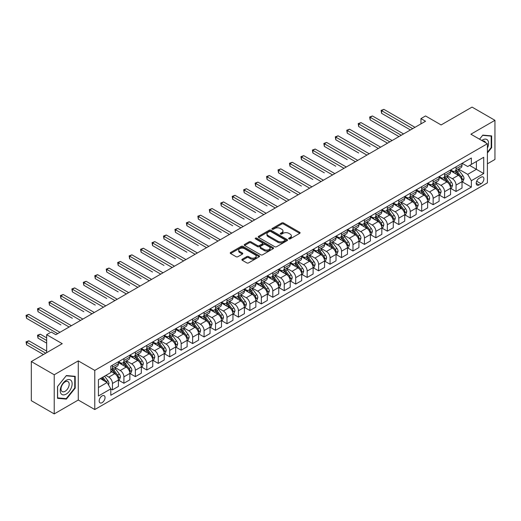 <?xml version="1.0" encoding="UTF-8"?>
<svg xmlns="http://www.w3.org/2000/svg" width="521" height="521" viewBox="0 0 521 521"><rect width="100%" height="100%" fill="white"/><g stroke="black" fill="none" stroke-linecap="round" stroke-linejoin="round"><path stroke-width="0.78" d="M288.908 238.879A0.892 0.514 0 0 0 290.164 238.879L299.725 233.362A1.27 0.736 0 0 0 300.096 232.841A1.27 0.736 0 0 0 299.725 232.32L283.535 222.975A1.27 0.736 0 0 0 281.737 222.975L272.177 228.491A0.892 0.514 0 0 0 271.916 228.856A0.892 0.514 0 0 0 272.177 229.22A0.892 0.514 0 0 0 273.44 229.22L274.678 228.504A4.07 2.351 0 0 1 280.428 228.504L281.776 229.286A4.07 2.351 0 0 1 282.975 230.946A4.07 2.351 0 0 1 281.776 232.607L280.545 233.323A0.892 0.514 0 0 0 280.285 233.688A0.892 0.514 0 0 0 280.545 234.053A0.892 0.514 0 0 0 281.802 234.053L283.04 233.336A4.07 2.351 0 0 1 288.797 233.336L290.145 234.118A4.07 2.351 0 0 1 291.337 235.779A4.07 2.351 0 0 1 290.145 237.439L288.908 238.149A0.892 0.514 0 0 0 288.647 238.514A0.892 0.514 0 0 0 288.908 238.879L288.908 238.149M102.103 402.668A4.148 2.397 120 0 0 104.812 399.014A4.148 2.397 120 0 0 104.174 395.693A4.148 2.397 120 0 0 102.103 395.901A4.148 2.397 120 0 0 99.394 399.555A4.148 2.397 120 0 0 100.025 402.876A4.148 2.397 120 0 0 102.103 402.668M242.252 259.224A1.27 0.736 0 0 0 241.881 259.738A1.27 0.736 0 0 0 242.252 260.259L246.791 262.884A1.27 0.736 0 0 0 248.595 262.884L259.204 256.755A1.27 0.736 0 0 0 259.575 256.234A1.27 0.736 0 0 0 259.204 255.713L243.014 246.368A1.27 0.736 0 0 0 241.216 246.368L230.608 252.496A1.27 0.736 0 0 0 230.23 253.017A1.27 0.736 0 0 0 230.608 253.532L236.091 256.703A1.27 0.736 0 0 0 237.889 256.703L242.434 254.079A1.27 0.736 0 0 0 242.806 253.558A1.27 0.736 0 0 0 242.434 253.043L239.712 251.474A3.4 1.967 0 0 1 238.716 250.08A3.4 1.967 0 0 1 240.813 248.27A3.4 1.967 0 0 1 244.525 248.693L255.179 254.847A3.4 1.967 0 0 1 256.176 256.234A3.4 1.967 0 0 1 254.079 258.051A3.4 1.967 0 0 1 250.367 257.621L248.595 256.599A1.27 0.736 0 0 0 246.791 256.599L242.252 259.224L242.252 260.259L246.791 257.654L246.791 256.599M487.389 163.822L494.95 159.459L494.95 120.312L472.046 107.092L441.118 124.942L425.54 115.949L420.961 118.593L425.54 121.237L55.832 334.69L51.247 332.046L46.669 334.69L46.669 352.678M54.223 374.762L54.223 413.908L78.28 400.024L78.28 360.877L54.223 374.762L31.319 361.541L62.24 343.684L46.669 334.69M78.28 360.877L94.77 370.398L487.389 143.724L487.389 182.871L94.77 409.545L94.77 370.398M494.95 120.312L470.899 134.203L487.389 143.724M274.762 246.733A1.27 0.736 0 0 0 276.566 246.733L287.175 240.604A1.27 0.736 0 0 0 287.546 240.083A1.27 0.736 0 0 0 287.175 239.569L270.985 230.223A1.27 0.736 0 0 0 269.188 230.223L258.579 236.345A1.27 0.736 0 0 0 258.201 236.866A1.27 0.736 0 0 0 258.579 237.387L274.762 246.733M255.831 239.074A0.892 0.514 0 0 1 256.729 239.198L256.729 238.136L273.193 247.644A1.27 0.736 0 0 1 273.564 248.159A1.27 0.736 0 0 1 273.193 248.68L262.577 254.808A1.27 0.736 0 0 1 260.78 254.808L244.59 245.463L244.59 244.421A1.27 0.736 0 0 0 244.219 244.942A1.27 0.736 0 0 0 244.59 245.463M244.59 244.421L249.129 241.803A1.27 0.736 0 0 1 250.933 241.803L257.498 245.593A1.27 0.736 0 0 0 259.295 245.593L262.31 243.848A1.27 0.736 0 0 0 262.682 243.333A1.27 0.736 0 0 0 262.31 242.812L255.472 238.865A0.892 0.514 0 0 1 255.212 238.501A0.892 0.514 0 0 1 255.759 238.025A0.892 0.514 0 0 1 256.729 238.136M54.223 413.908L31.319 400.688L31.319 361.541M481.065 177.212L479.053 178.371A4.018 2.318 120 0 0 476.428 181.914A4.018 2.318 120 0 0 477.047 185.131A4.018 2.318 120 0 0 479.053 184.935L481.065 183.77A4.018 2.318 120 0 0 483.69 180.227A4.018 2.318 120 0 0 483.078 177.01A4.018 2.318 120 0 0 481.065 177.212M462.147 163.32L467.689 166.525L471.355 164.408L471.355 158.006L110.804 366.165L110.804 372.567L98.436 379.711L98.436 396.006L110.804 388.861L110.804 395.263L471.355 187.104L471.355 180.702L467.689 174.353L458.578 169.091M471.355 164.408L483.729 157.264L483.729 173.558L471.355 180.702M78.28 400.024L94.77 409.545M420.961 118.593L420.961 123.887M469.616 165.411L476.396 169.325L476.396 161.497L483.729 157.264M467.689 174.353L476.396 169.325L483.729 173.558M98.436 387.539L107.137 382.512L100.358 378.598M110.804 388.913L112.451 389.871L112.451 383.469A5.184 2.996 -120 0 0 108.791 377.119L105.854 375.426M112.451 389.871L118.41 386.432L118.41 380.03A5.184 2.996 -120 0 0 114.744 373.681L110.804 371.408M118.547 380.161L123.907 383.254L123.907 376.852A5.184 2.996 -120 0 0 120.24 370.509L114.978 367.468M123.907 383.254L129.866 379.816L129.866 373.414A5.184 2.996 -120 0 0 126.199 367.071L118.41 362.57M130.003 373.55L135.362 376.644L135.362 370.242A5.184 2.996 -120 0 0 131.696 363.892L126.434 360.858M135.362 376.644L141.315 373.205L141.315 366.804A5.184 2.996 -120 0 0 137.648 360.454L129.866 355.96M141.451 366.934L146.811 370.027L146.811 363.632A5.184 2.996 -120 0 0 143.151 357.282L137.889 354.241M146.811 370.027L152.77 366.589L152.77 360.193A5.184 2.996 -120 0 0 149.104 353.844L141.315 349.344M152.907 360.324L158.267 363.417L158.267 357.015A5.184 2.996 -120 0 0 154.6 350.666L149.338 347.631M158.267 363.417L164.226 359.978L164.226 353.577A5.184 2.996 -120 0 0 160.559 347.227L152.77 342.733M164.362 353.713L169.722 356.807L169.722 350.405A5.184 2.996 -120 0 0 166.056 344.055L160.794 341.021M169.722 356.807L175.675 353.368L175.675 346.966A5.184 2.996 -120 0 0 172.015 340.617L164.226 336.123M175.811 347.097L181.171 350.19L181.171 343.788A5.184 2.996 -120 0 0 177.511 337.445L172.249 334.404M181.171 350.19L187.13 346.752L187.13 340.35A5.184 2.996 -120 0 0 183.464 334.007L175.675 329.506M187.267 340.487L192.627 343.58L192.627 337.178A5.184 2.996 -120 0 0 188.96 330.828L183.698 327.794M192.627 343.58L198.586 340.141L198.586 333.74A5.184 2.996 -120 0 0 194.919 327.39L187.13 322.896M198.722 333.87L204.082 336.97L204.082 330.568A5.184 2.996 -120 0 0 200.416 324.218L195.154 321.177M204.082 336.97L210.035 333.531L210.035 327.129A5.184 2.996 -120 0 0 206.375 320.78L198.586 316.286M210.171 327.26L215.531 330.353L215.531 323.951A5.184 2.996 -120 0 0 211.871 317.608L206.609 314.567M215.531 330.353L221.49 326.914L221.49 320.513A5.184 2.996 -120 0 0 217.824 314.17L210.035 309.669M221.627 320.649L226.987 323.743L226.987 317.341A5.184 2.996 -120 0 0 223.32 310.991L218.058 307.957M226.987 323.743L232.946 320.304L232.946 313.902A5.184 2.996 -120 0 0 229.279 307.553L221.49 303.059M233.082 314.033L238.442 317.133L238.442 310.731A5.184 2.996 -120 0 0 234.776 304.381L229.514 301.34M238.442 317.133L244.395 313.694L244.395 307.292A5.184 2.996 -120 0 0 240.735 300.943L232.946 296.449M244.531 307.423L249.891 310.516L249.891 304.114A5.184 2.996 -120 0 0 246.231 297.771L240.969 294.73M249.891 310.516L255.85 307.077L255.85 300.676A5.184 2.996 -120 0 0 252.184 294.332L244.395 289.832M255.987 300.812L261.347 303.906L261.347 297.504A5.184 2.996 -120 0 0 257.68 291.154L252.418 288.12M261.347 303.906L267.306 300.467L267.306 294.065A5.184 2.996 -120 0 0 263.639 287.716L255.85 283.222M267.442 294.196L272.802 297.289L272.802 290.894A5.184 2.996 -120 0 0 269.136 284.544L263.873 281.503M272.802 297.289L278.755 293.857L278.755 287.455A5.184 2.996 -120 0 0 275.095 281.106L267.306 276.605M278.891 287.585L284.251 290.679L284.251 284.277A5.184 2.996 -120 0 0 280.591 277.927L275.329 274.893M284.251 290.679L290.21 287.24L290.21 280.839A5.184 2.996 -120 0 0 286.543 274.495L278.755 269.995M290.347 280.975L295.707 284.069L295.707 277.667A5.184 2.996 -120 0 0 292.04 271.317L286.778 268.282M295.707 284.069L301.666 280.63L301.666 274.228A5.184 2.996 -120 0 0 297.999 267.879L290.21 263.385M301.802 274.359L307.162 277.452L307.162 271.057A5.184 2.996 -120 0 0 303.496 264.707L298.233 261.666M307.162 277.452L313.114 274.013L313.114 267.618A5.184 2.996 -120 0 0 309.454 261.268L301.666 256.768M313.251 267.748L318.611 270.842L318.611 264.44A5.184 2.996 -120 0 0 314.951 258.09L309.689 255.056M318.611 270.842L324.57 267.403L324.57 261.001A5.184 2.996 -120 0 0 320.903 254.652L313.114 250.158M324.707 261.138L330.067 264.232L330.067 257.83A5.184 2.996 -120 0 0 326.4 251.48L321.138 248.445M330.067 264.232L336.025 260.793L336.025 254.391A5.184 2.996 -120 0 0 332.359 248.042L324.57 243.548M336.162 254.522L341.522 257.615L341.522 251.213A5.184 2.996 -120 0 0 337.855 244.87L332.593 241.829M341.522 257.615L347.474 254.176L347.474 247.775A5.184 2.996 -120 0 0 343.814 241.431L336.025 236.931M347.611 247.911L352.978 251.005L352.978 244.603A5.184 2.996 -120 0 0 349.311 238.253L344.049 235.218M352.978 251.005L358.93 247.566L358.93 241.164A5.184 2.996 -120 0 0 355.263 234.815L347.474 230.321M359.067 241.295L364.426 244.395L364.426 237.993A5.184 2.996 -120 0 0 360.76 231.643L355.498 228.602M364.426 244.395L370.385 240.956L370.385 234.554A5.184 2.996 -120 0 0 366.719 228.205L358.93 223.711M370.522 234.684L375.882 237.778L375.882 231.376A5.184 2.996 -120 0 0 372.215 225.033L366.953 221.992M375.882 237.778L381.834 234.339L381.834 227.938A5.184 2.996 -120 0 0 378.174 221.594L370.385 217.094M381.971 228.074L387.337 231.168L387.337 224.766A5.184 2.996 -120 0 0 383.671 218.416L378.409 215.381M387.337 231.168L393.29 227.729L393.29 221.327A5.184 2.996 -120 0 0 389.623 214.978L381.834 210.484M393.427 221.458L398.786 224.558L398.786 218.156A5.184 2.996 -120 0 0 395.12 211.806L389.858 208.765M398.786 224.558L404.745 221.119L404.745 214.717A5.184 2.996 -120 0 0 401.079 208.367L393.29 203.867M404.882 214.847L410.242 217.941L410.242 211.539A5.184 2.996 -120 0 0 406.575 205.196L401.313 202.155M410.242 217.941L416.194 214.502L416.194 208.1A5.184 2.996 -120 0 0 412.534 201.757L404.745 197.257M416.331 208.237L421.697 211.331L421.697 204.929A5.184 2.996 -120 0 0 418.031 198.579L412.769 195.544M421.697 211.331L427.65 207.892L427.65 201.49A5.184 2.996 -120 0 0 423.983 195.141L416.194 190.647M427.787 201.62L433.146 204.714L433.146 198.319A5.184 2.996 -120 0 0 429.48 191.969L424.218 188.928M433.146 204.714L439.105 201.275L439.105 194.88A5.184 2.996 -120 0 0 435.439 188.53L427.65 184.03M439.242 195.01L444.602 198.104L444.602 191.702A5.184 2.996 -120 0 0 440.935 185.352L435.673 182.317M444.602 198.104L450.554 194.665L450.554 188.263A5.184 2.996 -120 0 0 446.894 181.914L439.105 177.42M450.691 188.4L456.057 191.494L456.057 185.092A5.184 2.996 -120 0 0 452.391 178.742L447.129 175.707M456.057 191.494L462.01 188.055L462.01 181.653A5.184 2.996 -120 0 0 458.343 175.303L450.554 170.81M450.691 169.937L452.391 170.914A5.184 2.996 -120 0 0 454.983 171.168A5.184 2.996 -120 0 0 456.057 168.797L456.057 166.837M439.242 176.547L440.935 177.524A5.184 2.996 -120 0 0 443.527 177.785A5.184 2.996 -120 0 0 444.602 175.408L444.602 173.454M427.787 183.158L429.48 184.141A5.184 2.996 -120 0 0 432.072 184.395A5.184 2.996 -120 0 0 433.146 182.024L433.146 180.064M416.331 189.774L418.031 190.751A5.184 2.996 -120 0 0 420.623 191.005A5.184 2.996 -120 0 0 421.697 188.635L421.697 186.674M404.882 196.384L406.575 197.361A5.184 2.996 -120 0 0 409.167 197.622A5.184 2.996 -120 0 0 410.242 195.245L410.242 193.291M393.427 202.995L395.12 203.978A5.184 2.996 -120 0 0 397.712 204.232A5.184 2.996 -120 0 0 398.786 201.861L398.786 199.901M381.971 209.611L383.671 210.588A5.184 2.996 -120 0 0 386.263 210.842A5.184 2.996 -120 0 0 387.337 208.472L387.337 206.518M370.522 216.222L372.215 217.198A5.184 2.996 -120 0 0 374.807 217.459A5.184 2.996 -120 0 0 375.882 215.082L375.882 213.128M359.067 222.832L360.76 223.815A5.184 2.996 -120 0 0 363.352 224.069A5.184 2.996 -120 0 0 364.426 221.699L364.426 219.738M347.611 229.448L349.311 230.425A5.184 2.996 -120 0 0 351.903 230.686A5.184 2.996 -120 0 0 352.978 228.309L352.978 226.355M336.162 236.059L337.855 237.035A5.184 2.996 -120 0 0 340.447 237.296A5.184 2.996 -120 0 0 341.522 234.925L341.522 232.965M324.707 242.675L326.4 243.652A5.184 2.996 -120 0 0 328.992 243.906A5.184 2.996 -120 0 0 330.067 241.536L330.067 239.575M313.251 249.285L314.951 250.262A5.184 2.996 -120 0 0 317.543 250.523A5.184 2.996 -120 0 0 318.611 248.146L318.611 246.192M301.802 255.896L303.496 256.879A5.184 2.996 -120 0 0 306.087 257.133A5.184 2.996 -120 0 0 307.162 254.762L307.162 252.802M290.347 262.512L292.04 263.489A5.184 2.996 -120 0 0 294.632 263.743A5.184 2.996 -120 0 0 295.707 261.373L295.707 259.412M278.891 269.123L280.591 270.099A5.184 2.996 -120 0 0 283.183 270.36A5.184 2.996 -120 0 0 284.251 267.983L284.251 266.029M267.442 275.733L269.136 276.716A5.184 2.996 -120 0 0 271.728 276.97A5.184 2.996 -120 0 0 272.802 274.6L272.802 272.639M255.987 282.349L257.68 283.326A5.184 2.996 -120 0 0 260.272 283.58A5.184 2.996 -120 0 0 261.347 281.21L261.347 279.256M244.531 288.96L246.231 289.936A5.184 2.996 -120 0 0 248.823 290.197A5.184 2.996 -120 0 0 249.891 287.82L249.891 285.866M233.082 295.57L234.776 296.553A5.184 2.996 -120 0 0 237.368 296.807A5.184 2.996 -120 0 0 238.442 294.437L238.442 292.476M221.627 302.187L223.32 303.163A5.184 2.996 -120 0 0 225.912 303.424A5.184 2.996 -120 0 0 226.987 301.047L226.987 299.093M210.171 308.797L211.871 309.774A5.184 2.996 -120 0 0 214.463 310.034A5.184 2.996 -120 0 0 215.531 307.664L215.531 305.703M198.722 315.413L200.416 316.39A5.184 2.996 -120 0 0 203.008 316.644A5.184 2.996 -120 0 0 204.082 314.274L204.082 312.313M187.267 322.024L188.96 323A5.184 2.996 -120 0 0 191.552 323.261A5.184 2.996 -120 0 0 192.627 320.884L192.627 318.93M175.811 328.634L177.511 329.617A5.184 2.996 -120 0 0 180.103 329.871A5.184 2.996 -120 0 0 181.171 327.501L181.171 325.54M164.362 335.25L166.056 336.227A5.184 2.996 -120 0 0 168.648 336.481A5.184 2.996 -120 0 0 169.722 334.111L169.722 332.151M152.907 341.861L154.6 342.838A5.184 2.996 -120 0 0 157.192 343.098A5.184 2.996 -120 0 0 158.267 340.721L158.267 338.767M141.451 348.471L143.151 349.454A5.184 2.996 -120 0 0 145.743 349.708A5.184 2.996 -120 0 0 146.811 347.338L146.811 345.377M130.003 355.088L131.696 356.064A5.184 2.996 -120 0 0 134.288 356.318A5.184 2.996 -120 0 0 135.362 353.948L135.362 351.988M118.547 361.698L120.24 362.675A5.184 2.996 -120 0 0 122.832 362.935A5.184 2.996 -120 0 0 123.907 360.558L123.907 358.604M462.147 181.783L471.355 187.104M454.983 171.168L460.935 167.729A5.184 2.996 -120 0 0 462.01 165.359L462.01 163.399M443.527 177.785L449.486 174.346A5.184 2.996 -120 0 0 450.554 171.969L450.554 170.015M432.072 184.395L438.031 180.956A5.184 2.996 -120 0 0 439.105 178.586L439.105 176.626M420.623 191.005L426.575 187.567A5.184 2.996 -120 0 0 427.65 185.196L427.65 183.242M409.167 197.622L415.126 194.183A5.184 2.996 -120 0 0 416.194 191.806L416.194 189.852M397.712 204.232L403.671 200.793A5.184 2.996 -120 0 0 404.745 198.423L404.745 196.463M386.263 210.842L392.215 207.404A5.184 2.996 -120 0 0 393.29 205.033L393.29 203.079M374.807 217.459L380.766 214.02A5.184 2.996 -120 0 0 381.834 211.65L381.834 209.689M363.352 224.069L369.311 220.63A5.184 2.996 -120 0 0 370.385 218.26L370.385 216.3M351.903 230.686L357.855 227.247A5.184 2.996 -120 0 0 358.93 224.87L358.93 222.916M340.447 237.296L346.406 233.857A5.184 2.996 -120 0 0 347.474 231.487L347.474 229.527M328.992 243.906L334.951 240.468A5.184 2.996 -120 0 0 336.025 238.097L336.025 236.137M317.543 250.523L323.495 247.084A5.184 2.996 -120 0 0 324.57 244.707L324.57 242.753M306.087 257.133L312.04 253.694A5.184 2.996 -120 0 0 313.114 251.324L313.114 249.364M294.632 263.743L300.591 260.305A5.184 2.996 -120 0 0 301.666 257.934L301.666 255.974M283.183 270.36L289.135 266.921A5.184 2.996 -120 0 0 290.21 264.544L290.21 262.591M271.728 276.97L277.68 273.532A5.184 2.996 -120 0 0 278.755 271.161L278.755 269.201M260.272 283.58L266.231 280.142A5.184 2.996 -120 0 0 267.306 277.771L267.306 275.817M248.823 290.197L254.776 286.758A5.184 2.996 -120 0 0 255.85 284.381L255.85 282.428M237.368 296.807L243.32 293.369A5.184 2.996 -120 0 0 244.395 290.998L244.395 289.038M225.912 303.424L231.871 299.985A5.184 2.996 -120 0 0 232.946 297.608L232.946 295.654M214.463 310.034L220.416 306.595A5.184 2.996 -120 0 0 221.49 304.225L221.49 302.265M203.008 316.644L208.96 313.206A5.184 2.996 -120 0 0 210.035 310.835L210.035 308.875M191.552 323.261L197.511 319.822A5.184 2.996 -120 0 0 198.586 317.445L198.586 315.492M180.103 329.871L186.056 326.433A5.184 2.996 -120 0 0 187.13 324.062L187.13 322.102M168.648 336.481L174.6 333.043A5.184 2.996 -120 0 0 175.675 330.672L175.675 328.712M157.192 343.098L163.151 339.659A5.184 2.996 -120 0 0 164.226 337.282L164.226 335.329M145.743 349.708L151.696 346.27A5.184 2.996 -120 0 0 152.77 343.899L152.77 341.939M134.288 356.318L140.24 352.88A5.184 2.996 -120 0 0 141.315 350.509L141.315 348.549M122.832 362.935L128.791 359.497A5.184 2.996 -120 0 0 129.866 357.119L129.866 355.166M110.804 369.754A5.184 2.996 -120 0 0 111.383 369.545L117.336 366.107A5.184 2.996 -120 0 0 118.41 363.736L118.41 361.776M111.383 369.545A5.184 2.996 -120 0 0 112.451 367.175L112.451 365.214M107.137 382.512L110.804 388.861M487.389 152.985L491.655 147.684L491.655 135.896L482.811 135.108L479.528 139.185M57.525 398.331L66.369 399.119L75.206 388.119L75.206 376.331L66.369 375.537L57.525 386.536L57.525 398.331M491.192 147.423L491.655 147.684M74.75 387.852L75.206 388.119M65.431 398.578L66.369 399.119M289.266 239.002L290.145 238.494A4.07 2.351 0 0 0 291.337 236.834L291.337 235.779M282.975 230.946L282.975 232.008A4.07 2.351 0 0 1 281.776 233.668L280.897 234.176M299.705 233.369L283.535 224.037A1.27 0.736 0 0 0 281.737 224.037L272.535 229.344M287.175 239.569L287.175 240.604L270.985 231.278A1.27 0.736 0 0 0 269.188 231.278L258.592 237.394L258.579 236.345M284.928 240.448A0.892 0.514 0 0 0 285.189 240.083A0.892 0.514 0 0 0 284.928 239.725L270.718 231.519A0.892 0.514 0 0 0 269.461 231.519L268.152 232.268A4.07 2.351 0 0 0 266.96 233.936A4.07 2.351 0 0 0 268.152 235.596L277.869 241.203A4.07 2.351 0 0 0 283.626 241.203L284.928 240.448L284.928 241.51A0.892 0.514 0 0 0 285.189 241.145L285.189 240.083M266.96 233.936L266.96 234.991A4.07 2.351 0 0 0 268.152 236.651L268.152 235.596M284.928 241.51L283.626 242.258A4.07 2.351 0 0 1 277.869 242.258L268.152 236.651M244.61 245.469L249.129 242.858L249.129 241.803M262.682 243.333L262.682 244.388A1.27 0.736 0 0 1 262.31 244.909L259.295 246.648A1.27 0.736 0 0 1 257.498 246.648L250.933 242.858A1.27 0.736 0 0 0 249.129 242.858M256.729 239.198L273.173 248.686M264.31 249.526A3.4 1.967 0 0 0 268.015 249.95A3.4 1.967 0 0 0 270.119 248.133A3.4 1.967 0 0 0 269.123 246.746L265.365 244.577A1.27 0.736 0 0 0 263.567 244.577L260.552 246.316A1.27 0.736 0 0 0 260.181 246.837A1.27 0.736 0 0 0 260.552 247.358L264.31 249.526L264.31 250.581A3.4 1.967 0 0 0 268.015 251.005A3.4 1.967 0 0 0 270.119 249.194L270.119 248.133M260.181 246.837L260.181 247.892A1.27 0.736 0 0 0 260.552 248.413L260.552 247.358M264.31 250.581L260.552 248.413M256.176 256.234L256.176 257.296A3.4 1.967 0 0 1 254.079 259.106A3.4 1.967 0 0 1 250.367 258.683L248.595 257.654A1.27 0.736 0 0 0 246.791 257.654M238.716 250.08L238.716 251.142A3.4 1.967 0 0 0 239.712 252.529L239.712 251.474M242.434 253.043L242.434 254.079L239.712 252.529M259.204 255.713L259.204 256.755L243.014 247.429A1.27 0.736 0 0 0 241.216 247.429L230.621 253.545L230.608 252.496M462.01 181.862L463.11 181.23L464.029 178.586A3.432 1.98 -120 0 0 462.928 175.662L459.183 170.66A9.912 5.724 -120 0 0 458.102 169.364M454.384 173.018A9.912 5.724 -120 0 0 452.352 170.895M461.697 179.758L462.173 178.729A3.432 1.98 -120 0 0 461.189 176.665L457.445 171.67A9.912 5.724 -120 0 0 456.363 170.374M455.439 170.908A8.225 4.748 60 0 1 456.793 172.438L459.958 176.671M381.606 139.784L387.52 143.197M455.263 171.005A9.912 5.724 60 0 1 456.344 172.301L458.832 175.623M412.717 128.648L381.606 110.686L383.899 109.364L415.003 127.326M410.424 129.97L381.606 113.331L381.606 110.686L381.105 110.393L383.899 109.364M381.606 113.331L381.105 110.393M450.554 188.478L451.655 187.84L452.573 185.196A3.432 1.98 -120 0 0 451.479 182.272L447.734 177.277A9.912 5.724 -120 0 0 446.653 175.981M442.928 179.628A9.912 5.724 -120 0 0 440.896 177.505M450.242 186.375L450.717 185.346A3.432 1.98 -120 0 0 449.734 183.275L445.989 178.28A9.912 5.724 -120 0 0 444.908 176.984M443.99 177.518A8.225 4.748 60 0 1 445.338 179.055L448.509 183.281M370.151 146.394L347.247 133.168L347.247 130.524L349.539 129.201L380.643 147.163M443.807 177.622A9.912 5.724 60 0 1 444.895 178.918L447.383 182.239M439.105 195.088L440.206 194.457L441.118 191.806A3.432 1.98 -120 0 0 440.024 188.882L436.279 183.887A9.912 5.724 -120 0 0 435.198 182.591M431.473 186.238A9.912 5.724 -120 0 0 429.447 184.115M438.793 192.985L439.268 191.956A3.432 1.98 -120 0 0 438.285 189.891L434.54 184.89A9.912 5.724 -120 0 0 433.459 183.594M432.534 184.128A8.225 4.748 60 0 1 433.882 185.665L437.054 189.891M358.702 153.005L335.798 139.784L335.798 137.134L338.083 135.812L369.194 153.773M432.358 184.232A9.912 5.724 60 0 1 433.439 185.528L435.927 188.849M427.65 201.699L428.75 201.067L429.669 198.423A3.432 1.98 -120 0 0 428.568 195.499L424.823 190.497A9.912 5.724 -120 0 0 423.742 189.208M420.024 192.855A9.912 5.724 -120 0 0 417.992 190.732M427.337 199.595L427.813 198.566A3.432 1.98 -120 0 0 426.829 196.502L423.085 191.507A9.912 5.724 -120 0 0 422.003 190.211M421.079 190.745A8.225 4.748 60 0 1 422.433 192.275L425.598 196.508M347.247 159.621L324.342 146.394L324.342 143.75L326.634 142.428L357.738 160.383M420.903 190.842A9.912 5.724 60 0 1 421.984 192.138L424.472 195.46M401.261 135.258L370.157 117.297L372.443 115.975L403.554 133.936M398.969 136.58L370.157 119.941L370.157 117.297L369.649 117.01L372.443 115.975M370.157 119.941L369.649 117.01M389.806 141.868L358.702 123.913L360.994 122.591L392.098 140.546M387.52 143.19L358.702 126.557L358.702 123.913L358.194 123.62L360.994 122.591M358.702 126.557L358.194 123.62M378.357 148.485L346.745 130.23L349.539 129.201M347.247 133.168L346.745 130.23M416.194 208.315L417.295 207.677L418.213 205.033A3.432 1.98 -120 0 0 417.119 202.109L413.374 197.114A9.912 5.724 -120 0 0 412.293 195.818M408.568 199.465A9.912 5.724 -120 0 0 406.536 197.342M415.882 206.212L416.357 205.183A3.432 1.98 -120 0 0 415.374 203.112L411.629 198.117A9.912 5.724 -120 0 0 410.548 196.821M409.63 197.355A8.225 4.748 60 0 1 410.978 198.892L414.149 203.118M335.798 166.232L312.887 153.005L312.887 150.361L315.179 149.039L346.283 167M409.447 197.459A9.912 5.724 60 0 1 410.535 198.755L413.023 202.076M366.901 155.095L335.29 136.847L338.083 135.812M335.798 139.784L335.29 136.847M487.389 148.166A8.421 4.865 120 0 0 487.786 140.377A8.421 4.865 120 0 0 481.769 140.481M485.461 142.611A5.764 3.328 120 0 0 485.071 141.771A5.764 3.328 120 0 0 484.426 141.171A5.764 3.328 120 0 0 482.661 140.989M482.609 135.356L491.192 136.131L491.192 147.554L487.389 152.288M490.626 135.805L491.192 136.131M479.548 139.198L482.628 135.369M66.18 380.343A8.421 4.865 120 0 0 60.228 390.659A8.421 4.865 120 0 0 66.18 394.097A8.421 4.865 120 0 0 72.139 383.782A8.421 4.865 120 0 0 66.18 380.343M65.099 381.886A5.764 3.328 120 0 0 61.328 386.973A5.764 3.328 120 0 0 62.214 391.59A5.764 3.328 120 0 0 65.099 391.304A5.764 3.328 120 0 0 68.863 386.224A5.764 3.328 120 0 0 67.984 381.6A5.764 3.328 120 0 0 65.099 381.886M74.75 387.989L66.18 398.643L57.616 397.881L57.616 386.458L66.18 375.797L74.75 376.566L74.75 387.989M74.184 376.24L74.75 376.566M404.745 214.926L405.846 214.294L406.758 211.65A3.432 1.98 -120 0 0 405.664 208.726L401.919 203.724A9.912 5.724 -120 0 0 400.838 202.428M397.113 206.075A9.912 5.724 -120 0 0 395.087 203.952M404.433 212.822L404.908 211.793A3.432 1.98 -120 0 0 403.925 209.729L400.18 204.727A9.912 5.724 -120 0 0 399.099 203.437M398.174 203.965A8.225 4.748 60 0 1 399.522 205.502L402.694 209.735M324.342 172.842L301.431 159.621L301.431 156.971L303.723 155.649L334.834 173.61M397.998 204.069A9.912 5.724 60 0 1 399.079 205.365L401.567 208.687M355.446 161.705L323.834 143.457L326.634 142.428M324.342 146.394L323.834 143.457M393.29 221.542L394.39 220.904L395.302 218.26A3.432 1.98 -120 0 0 394.208 215.336L390.463 210.334A9.912 5.724 -120 0 0 389.382 209.045M385.664 212.692A9.912 5.724 -120 0 0 383.632 210.569M392.977 219.439L393.453 218.403A3.432 1.98 -120 0 0 392.469 216.339L388.725 211.344A9.912 5.724 -120 0 0 387.644 210.048M386.719 210.582A8.225 4.748 60 0 1 388.073 212.112L391.238 216.345M312.887 179.458L289.982 166.232L289.982 163.587L292.274 162.265L323.378 180.22M386.543 210.679A9.912 5.724 60 0 1 387.624 211.975L390.112 215.297M343.997 168.322L312.385 150.068L315.179 149.039M312.887 153.005L312.385 150.068M381.834 228.152L382.935 227.514L383.853 224.87A3.432 1.98 -120 0 0 382.759 221.946L379.014 216.951A9.912 5.724 -120 0 0 377.933 215.655M374.208 219.302A9.912 5.724 -120 0 0 372.176 217.179M381.522 226.049L381.997 225.02A3.432 1.98 -120 0 0 381.014 222.955L377.269 217.954A9.912 5.724 -120 0 0 376.188 216.658M375.27 217.192A8.225 4.748 60 0 1 376.618 218.729L379.789 222.955M301.431 186.069L278.527 172.842L278.527 170.198L280.819 168.876L311.923 186.837M375.087 217.296A9.912 5.724 60 0 1 376.175 218.592L378.663 221.913M332.541 174.932L300.93 156.684L303.723 155.649M301.431 159.621L300.93 156.684M370.385 234.763L371.486 234.131L372.398 231.487A3.432 1.98 -120 0 0 371.304 228.563L367.559 223.561A9.912 5.724 -120 0 0 366.478 222.265M362.753 225.919A9.912 5.724 -120 0 0 360.727 223.789M370.073 232.659L370.548 231.63A3.432 1.98 -120 0 0 369.565 229.566L365.82 224.571A9.912 5.724 -120 0 0 364.739 223.275M363.814 223.802A8.225 4.748 60 0 1 365.162 225.339L368.334 229.572M289.982 192.685L267.071 179.458L267.071 176.814L269.364 175.492L300.474 193.447M363.638 223.906A9.912 5.724 60 0 1 364.72 225.202L367.207 228.524M321.086 181.549L289.474 163.294L292.274 162.265M289.982 166.232L289.474 163.294M358.93 241.379L360.031 240.741L360.942 238.097A3.432 1.98 -120 0 0 359.848 235.173L356.103 230.178A9.912 5.724 -120 0 0 355.022 228.882M351.304 232.529A9.912 5.724 -120 0 0 349.272 230.406M358.617 239.276L359.093 238.24A3.432 1.98 -120 0 0 358.109 236.176L354.365 231.181A9.912 5.724 -120 0 0 353.284 229.885M352.359 230.419A8.225 4.748 60 0 1 353.713 231.956L356.878 236.182M278.527 199.296L255.622 186.069L255.622 183.425L257.915 182.103L289.018 200.064M352.183 230.516A9.912 5.724 60 0 1 353.264 231.812L355.752 235.14M309.637 188.159L278.025 169.911L280.819 168.876M278.527 172.842L278.025 169.911M347.474 247.989L348.575 247.351L349.493 244.707A3.432 1.98 -120 0 0 348.399 241.783L344.655 236.788A9.912 5.724 -120 0 0 343.573 235.492M339.848 239.139A9.912 5.724 -120 0 0 337.816 237.016M347.162 245.886L347.637 244.857A3.432 1.98 -120 0 0 346.654 242.793L342.909 237.791A9.912 5.724 -120 0 0 341.828 236.495M340.91 237.029A8.225 4.748 60 0 1 342.258 238.566L345.43 242.793M267.071 205.906L244.167 192.679L244.167 190.035L246.459 188.713L277.563 206.674M340.727 237.133A9.912 5.724 60 0 1 341.815 238.429L344.303 241.751M298.181 194.769L266.57 176.521L269.364 175.492M267.071 179.458L266.57 176.521M336.025 254.6L337.126 253.968L338.038 251.324A3.432 1.98 -120 0 0 336.944 248.4L333.199 243.398A9.912 5.724 -120 0 0 332.118 242.102M328.393 245.756A9.912 5.724 -120 0 0 326.367 243.633M335.713 252.496L336.182 251.467A3.432 1.98 -120 0 0 335.205 249.403L331.46 244.408A9.912 5.724 -120 0 0 330.379 243.112M329.454 243.639A8.225 4.748 60 0 1 330.802 245.176L333.974 249.409M255.622 212.522L232.711 199.296L232.711 196.651L235.004 195.329L266.114 213.284M329.279 243.743A9.912 5.724 60 0 1 330.36 245.039L332.847 248.361M286.726 201.386L255.114 183.131L257.915 182.103M255.622 186.069L255.114 183.131M324.57 261.216L325.671 260.578L326.582 257.934A3.432 1.98 -120 0 0 325.488 255.01L321.744 250.015A9.912 5.724 -120 0 0 320.662 248.719M316.944 252.366A9.912 5.724 -120 0 0 314.912 250.243M324.257 259.113L324.733 258.084A3.432 1.98 -120 0 0 323.749 256.013L320.005 251.018A9.912 5.724 -120 0 0 318.924 249.722M317.999 250.256A8.225 4.748 60 0 1 319.353 251.793L322.519 256.019M244.167 219.133L221.262 205.906L221.262 203.262L223.555 201.94L254.658 219.901M317.823 250.36A9.912 5.724 60 0 1 318.904 251.65L321.392 254.977M275.277 207.996L243.665 189.748L246.459 188.713M244.167 192.679L243.665 189.748M313.114 267.827L314.215 267.195L315.133 264.544A3.432 1.98 -120 0 0 314.039 261.62L310.295 256.625A9.912 5.724 -120 0 0 309.214 255.329M305.488 258.976A9.912 5.724 -120 0 0 303.456 256.853M312.802 265.723L313.277 264.694A3.432 1.98 -120 0 0 312.294 262.63L308.549 257.628A9.912 5.724 -120 0 0 307.468 256.332M306.55 256.866A8.225 4.748 60 0 1 307.898 258.403L311.07 262.63M232.711 225.743L209.807 212.522L209.807 209.872L212.099 208.55L243.203 226.511M306.368 256.97A9.912 5.724 60 0 1 307.455 258.266L309.943 261.588M263.821 214.606L232.21 196.358L235.004 195.329M232.711 199.296L232.21 196.358M301.666 274.437L302.76 273.805L303.678 271.161A3.432 1.98 -120 0 0 302.584 268.237L298.839 263.235A9.912 5.724 -120 0 0 297.758 261.939M294.033 265.593A9.912 5.724 -120 0 0 292.007 263.47M301.353 272.333L301.822 271.304A3.432 1.98 -120 0 0 300.845 269.24L297.1 264.245A9.912 5.724 -120 0 0 296.019 262.949M295.094 263.483A8.225 4.748 60 0 1 296.442 265.013L299.614 269.246M221.262 232.359L198.351 219.133L198.351 216.489L200.644 215.166L231.754 233.121M294.919 263.58A9.912 5.724 60 0 1 296 264.876L298.487 268.198M252.366 221.223L220.754 202.969L223.555 201.94M221.262 205.906L220.754 202.969M290.21 281.053L291.311 280.415L292.222 277.771A3.432 1.98 -120 0 0 291.128 274.847L287.384 269.852A9.912 5.724 -120 0 0 286.303 268.556M282.584 272.203A9.912 5.724 -120 0 0 280.552 270.08M289.897 278.95L290.373 277.921A3.432 1.98 -120 0 0 289.389 275.85L285.645 270.855A9.912 5.724 -120 0 0 284.564 269.559M283.639 270.093A8.225 4.748 60 0 1 284.994 271.63L288.159 275.856M209.807 238.97L186.902 225.743L186.902 223.099L189.195 221.777L220.298 239.738M283.463 270.197A9.912 5.724 60 0 1 284.544 271.493L287.032 274.814M240.917 227.833L209.305 209.585L212.099 208.55M209.807 212.522L209.305 209.585M278.755 287.664L279.855 287.032L280.773 284.381A3.432 1.98 -120 0 0 279.679 281.457L275.935 276.462A9.912 5.724 -120 0 0 274.854 275.166M271.128 278.813A9.912 5.724 -120 0 0 269.096 276.69M278.442 285.56L278.917 284.531A3.432 1.98 -120 0 0 277.934 282.467L274.189 277.465A9.912 5.724 -120 0 0 273.108 276.176M272.19 276.703A8.225 4.748 60 0 1 273.538 278.24L276.703 282.467M198.351 245.58L175.447 232.359L175.447 229.709L177.739 228.387L208.843 246.348M272.008 276.807A9.912 5.724 60 0 1 273.095 278.103L275.583 281.425M229.461 234.443L197.85 216.195L200.644 215.166M198.351 219.133L197.85 216.195M267.306 294.274L268.4 293.642L269.318 290.998A3.432 1.98 -120 0 0 268.224 288.074L264.479 283.072A9.912 5.724 -120 0 0 263.398 281.783M259.673 285.43A9.912 5.724 -120 0 0 257.648 283.307M266.993 292.177L267.462 291.141A3.432 1.98 -120 0 0 266.485 289.077L262.74 284.082A9.912 5.724 -120 0 0 261.659 282.786M260.734 283.32A8.225 4.748 60 0 1 262.083 284.85L265.254 289.083M186.902 252.197L163.991 238.97L163.991 236.326L166.284 235.004L197.394 252.959M260.559 283.417A9.912 5.724 60 0 1 261.64 284.713L264.127 288.035M218.006 241.06L186.394 222.806L189.195 221.777M186.902 225.743L186.394 222.806M255.85 300.891L256.951 300.252L257.862 297.608A3.432 1.98 -120 0 0 256.768 294.684L253.024 289.689A9.912 5.724 -120 0 0 251.943 288.393M248.217 292.04A9.912 5.724 -120 0 0 246.192 289.917M255.537 298.787L256.013 297.758A3.432 1.98 -120 0 0 255.03 295.694L251.285 290.692A9.912 5.724 -120 0 0 250.204 289.396M249.279 289.93A8.225 4.748 60 0 1 250.634 291.467L253.799 295.694M175.447 258.807L152.542 245.58L152.542 242.936L154.828 241.614L185.938 259.575M249.103 290.034A9.912 5.724 60 0 1 250.184 291.33L252.672 294.652M206.557 247.67L174.945 229.422L177.739 228.387M175.447 232.359L174.945 229.422M244.395 307.501L245.495 306.869L246.413 304.225A3.432 1.98 -120 0 0 245.319 301.301L241.575 296.299A9.912 5.724 -120 0 0 240.494 295.003M236.768 298.657A9.912 5.724 -120 0 0 234.737 296.527M244.082 305.397L244.557 304.368A3.432 1.98 -120 0 0 243.574 302.304L239.829 297.302A9.912 5.724 -120 0 0 238.748 296.013M237.83 296.54A8.225 4.748 60 0 1 239.178 298.077L242.343 302.31M163.991 265.417L141.087 252.197L141.087 249.552L143.379 248.224L174.483 266.185M237.648 296.644A9.912 5.724 60 0 1 238.729 297.94L241.223 301.262M195.101 254.287L163.49 236.033L166.284 235.004M163.991 238.97L163.49 236.033M232.946 314.117L234.04 313.479L234.958 310.835A3.432 1.98 -120 0 0 233.864 307.911L230.119 302.916A9.912 5.724 -120 0 0 229.038 301.62M225.313 305.267A9.912 5.724 -120 0 0 223.288 303.144M232.633 312.014L233.102 310.978A3.432 1.98 -120 0 0 232.125 308.914L228.38 303.919A9.912 5.724 -120 0 0 227.299 302.623M226.375 303.157A8.225 4.748 60 0 1 227.723 304.694L230.894 308.92M152.542 272.034L129.631 258.807L129.631 256.163L131.924 254.841L163.034 272.802M226.199 303.255A9.912 5.724 60 0 1 227.28 304.551L229.768 307.878M183.646 260.897L152.034 242.643L154.828 241.614M152.542 245.58L152.034 242.643M221.49 320.728L222.591 320.089L223.502 317.445A3.432 1.98 -120 0 0 222.408 314.521L218.664 309.526A9.912 5.724 -120 0 0 217.583 308.23M213.857 311.877A9.912 5.724 -120 0 0 211.832 309.754M221.178 318.624L221.653 317.595A3.432 1.98 -120 0 0 220.67 315.531L216.925 310.529A9.912 5.724 -120 0 0 215.844 309.233M214.919 309.767A8.225 4.748 60 0 1 216.274 311.304L219.439 315.531M141.087 278.644L118.182 265.417L118.182 262.773L120.468 261.451L151.578 279.412M214.743 309.871A9.912 5.724 60 0 1 215.824 311.167L218.312 314.489M172.197 267.507L140.585 249.259L143.379 248.224M141.087 252.197L140.585 249.259M210.035 327.338L211.135 326.706L212.054 324.062A3.432 1.98 -120 0 0 210.953 321.138L207.215 316.136A9.912 5.724 -120 0 0 206.134 314.84M202.409 318.494A9.912 5.724 -120 0 0 200.377 316.364M209.722 325.234L210.197 324.205A3.432 1.98 -120 0 0 209.214 322.141L205.469 317.146A9.912 5.724 -120 0 0 204.388 315.85M203.47 316.377A8.225 4.748 60 0 1 204.818 317.914L207.983 322.147M129.631 285.261L106.727 272.034L106.727 269.39L109.019 268.068L140.123 286.022M203.288 316.481A9.912 5.724 60 0 1 204.369 317.777L206.863 321.099M160.742 274.124L129.13 255.87L131.924 254.841M129.631 258.807L129.13 255.87M198.586 333.954L199.68 333.316L200.598 330.672A3.432 1.98 -120 0 0 199.504 327.748L195.759 322.753A9.912 5.724 -120 0 0 194.678 321.457M190.953 325.104A9.912 5.724 -120 0 0 188.928 322.981M198.273 331.851L198.742 330.815A3.432 1.98 -120 0 0 197.765 328.751L194.02 323.756A9.912 5.724 -120 0 0 192.939 322.46M192.015 322.994A8.225 4.748 60 0 1 193.363 324.531L196.534 328.758M118.182 291.871L95.271 278.644L95.271 276L97.564 274.678L128.674 292.639M191.839 323.098A9.912 5.724 60 0 1 192.92 324.388L195.408 327.716M149.286 280.734L117.674 262.486L120.468 261.451M118.182 265.417L117.674 262.486M187.13 340.565L188.231 339.933L189.143 337.282A3.432 1.98 -120 0 0 188.048 334.358L184.304 329.363A9.912 5.724 -120 0 0 183.223 328.067M179.498 331.714A9.912 5.724 -120 0 0 177.472 329.591M186.818 338.461L187.293 337.432A3.432 1.98 -120 0 0 186.31 335.368L182.565 330.366A9.912 5.724 -120 0 0 181.484 329.07M180.559 329.604A8.225 4.748 60 0 1 181.914 331.141L185.079 335.368M106.727 298.481L83.822 285.254L83.822 282.61L86.108 281.288L117.218 299.249M180.383 329.708A9.912 5.724 60 0 1 181.464 331.004L183.952 334.326M137.837 287.345L106.225 269.096L109.019 268.068M106.727 272.034L106.225 269.096M175.675 347.175L176.775 346.543L177.694 343.899A3.432 1.98 -120 0 0 176.593 340.975L172.855 335.973A9.912 5.724 -120 0 0 171.774 334.677M168.049 338.331A9.912 5.724 -120 0 0 166.017 336.208M175.362 345.071L175.838 344.042A3.432 1.98 -120 0 0 174.854 341.978L171.109 336.983A9.912 5.724 -120 0 0 170.028 335.687M169.11 336.221A8.225 4.748 60 0 1 170.458 337.751L173.623 341.984M95.271 305.098L72.367 291.871L72.367 289.227L74.659 287.905L105.763 305.86M168.928 336.319A9.912 5.724 60 0 1 170.009 337.615L172.503 340.936M126.382 293.961L94.77 275.707L97.564 274.678M95.271 278.644L94.77 275.707M164.226 353.792L165.32 353.153L166.238 350.509A3.432 1.98 -120 0 0 165.144 347.585L161.399 342.59A9.912 5.724 -120 0 0 160.318 341.294M156.593 344.941A9.912 5.724 -120 0 0 154.568 342.818M163.913 351.688L164.382 350.659A3.432 1.98 -120 0 0 163.399 348.588L159.66 343.593A9.912 5.724 -120 0 0 158.579 342.297M157.655 342.831A8.225 4.748 60 0 1 159.003 344.368L162.174 348.595M83.822 311.708L60.911 298.481L60.911 295.837L63.204 294.515L94.314 312.476M157.479 342.935A9.912 5.724 60 0 1 158.56 344.225L161.048 347.553M114.926 300.571L83.314 282.323L86.108 281.288M83.822 285.254L83.314 282.323M152.77 360.402L153.871 359.77L154.783 357.119A3.432 1.98 -120 0 0 153.688 354.195L149.944 349.2A9.912 5.724 -120 0 0 148.863 347.904M145.138 351.551A9.912 5.724 -120 0 0 143.112 349.428M152.458 358.298L152.933 357.269A3.432 1.98 -120 0 0 151.95 355.205L148.205 350.203A9.912 5.724 -120 0 0 147.124 348.907M146.199 349.441A8.225 4.748 60 0 1 147.554 350.978L150.719 355.205M72.367 318.318L49.462 305.098L49.462 302.447L51.748 301.125L82.859 319.086M146.023 349.545A9.912 5.724 60 0 1 147.104 350.841L149.592 354.163M103.477 307.182L71.865 288.934L74.659 287.905M72.367 291.871L71.865 288.934M141.315 367.012L142.415 366.38L143.334 363.736A3.432 1.98 -120 0 0 142.233 360.812L138.495 355.81A9.912 5.724 -120 0 0 137.414 354.514M133.689 358.168A9.912 5.724 -120 0 0 131.657 356.045M141.002 364.908L141.478 363.879A3.432 1.98 -120 0 0 140.494 361.815L136.749 356.82A9.912 5.724 -120 0 0 135.668 355.524M134.75 356.058A8.225 4.748 60 0 1 136.098 357.588L139.263 361.821M60.911 324.935L38.007 311.708L38.007 309.064L40.299 307.742L71.403 325.697M134.568 356.156A9.912 5.724 60 0 1 135.649 357.452L138.143 360.773M92.022 313.798L60.41 295.544L63.204 294.515M60.911 298.481L60.41 295.544M129.866 373.629L130.96 372.99L131.878 370.346A3.432 1.98 -120 0 0 130.784 367.422L127.039 362.427A9.912 5.724 -120 0 0 125.958 361.131M122.233 364.778A9.912 5.724 -120 0 0 120.208 362.655M129.553 371.525L130.022 370.496A3.432 1.98 -120 0 0 129.039 368.425L125.3 363.43A9.912 5.724 -120 0 0 124.219 362.134M123.295 362.668A8.225 4.748 60 0 1 124.643 364.205L127.814 368.432M49.462 331.545L26.551 318.318L26.551 315.674L28.844 314.352L59.954 332.313M123.119 362.772A9.912 5.724 60 0 1 124.2 364.068L126.688 367.39M80.566 320.408L48.954 302.16L51.748 301.125M49.462 305.098L48.954 302.16M118.41 380.239L119.511 379.607L120.423 376.957A3.432 1.98 -120 0 0 119.329 374.039L115.584 369.037A9.912 5.724 -120 0 0 114.503 367.741M118.098 378.135L118.573 377.106A3.432 1.98 -120 0 0 117.59 375.042L113.845 370.04A9.912 5.724 -120 0 0 112.764 368.751M111.839 369.278A8.225 4.748 60 0 1 113.194 370.815L116.359 375.048M46.669 337.868L40.299 334.189L38.007 335.511L38.007 338.155L46.669 343.157M111.663 369.382A9.912 5.724 60 0 1 112.744 370.678L115.232 374M38.007 338.155L37.505 335.224L46.669 340.513M37.505 335.224L40.299 334.189M69.117 327.019L37.505 308.771L40.299 307.742M38.007 311.708L37.505 308.771M108.511 384.895L108.974 383.573A3.432 1.98 -120 0 0 107.873 380.649L104.532 376.188M46.669 351.089L28.844 340.806L26.551 342.128L26.551 344.772L43.458 354.527M106.447 382.114A3.432 1.98 -120 0 0 106.134 381.652L102.793 377.191M101.934 377.692L104.337 380.897M101.693 377.829L103.731 380.545M26.551 344.772L26.05 341.835L45.75 353.205M26.05 341.835L28.844 340.806M57.662 333.635L26.05 315.381L28.844 314.352M26.551 318.318L26.05 315.381M108.791 377.119L114.744 373.681M120.24 370.509L126.199 367.071M131.696 363.892L137.648 360.454M143.151 357.282L149.104 353.844M154.6 350.666L160.559 347.227M166.056 344.055L172.015 340.617M177.511 337.445L183.464 334.007M188.96 330.828L194.919 327.39M200.416 324.218L206.375 320.78M211.871 317.608L217.824 314.17M223.32 310.991L229.279 307.553M234.776 304.381L240.735 300.943M246.231 297.771L252.184 294.332M257.68 291.154L263.639 287.716M269.136 284.544L275.095 281.106M280.591 277.927L286.543 274.495M292.04 271.317L297.999 267.879M303.496 264.707L309.454 261.268M314.951 258.09L320.903 254.652M326.4 251.48L332.359 248.042M337.855 244.87L343.814 241.431M349.311 238.253L355.263 234.815M360.76 231.643L366.719 228.205M372.215 225.033L378.174 221.594M383.671 218.416L389.623 214.978M395.12 211.806L401.079 208.367M406.575 205.196L412.534 201.757M418.031 198.579L423.983 195.141M429.48 191.969L435.439 188.53M440.935 185.352L446.894 181.914M452.391 178.742L458.343 175.303M456.057 168.797L462.01 165.359M456.057 185.092L462.01 181.653M444.602 191.702L450.554 188.263M444.602 175.408L450.554 171.969M433.146 198.319L439.105 194.88M433.146 182.024L439.105 178.586M421.697 204.929L427.65 201.49M421.697 188.635L427.65 185.196M410.242 211.539L416.194 208.1M410.242 195.245L416.194 191.806M398.786 218.156L404.745 214.717M398.786 201.861L404.745 198.423M387.337 224.766L393.29 221.327M387.337 208.472L393.29 205.033M375.882 231.376L381.834 227.938M375.882 215.082L381.834 211.65M364.426 237.993L370.385 234.554M364.426 221.699L370.385 218.26M352.978 244.603L358.93 241.164M352.978 228.309L358.93 224.87M341.522 251.213L347.474 247.775M341.522 234.925L347.474 231.487M330.067 257.83L336.025 254.391M330.067 241.536L336.025 238.097M318.611 264.44L324.57 261.001M318.611 248.146L324.57 244.707M307.162 271.057L313.114 267.618M307.162 254.762L313.114 251.324M295.707 277.667L301.666 274.228M295.707 261.373L301.666 257.934M284.251 284.277L290.21 280.839M284.251 267.983L290.21 264.544M272.802 290.894L278.755 287.455M272.802 274.6L278.755 271.161M261.347 297.504L267.306 294.065M261.347 281.21L267.306 277.771M249.891 304.114L255.85 300.676M249.891 287.82L255.85 284.381M238.442 310.731L244.395 307.292M238.442 294.437L244.395 290.998M226.987 317.341L232.946 313.902M226.987 301.047L232.946 297.608M215.531 323.951L221.49 320.513M215.531 307.664L221.49 304.225M204.082 330.568L210.035 327.129M204.082 314.274L210.035 310.835M192.627 337.178L198.586 333.74M192.627 320.884L198.586 317.445M181.171 343.788L187.13 340.35M181.171 327.501L187.13 324.062M169.722 350.405L175.675 346.966M169.722 334.111L175.675 330.672M158.267 357.015L164.226 353.577M158.267 340.721L164.226 337.282M146.811 363.632L152.77 360.193M146.811 347.338L152.77 343.899M135.362 370.242L141.315 366.804M135.362 353.948L141.315 350.509M123.907 376.852L129.866 373.414M123.907 360.558L129.866 357.119M112.451 383.469L118.41 380.03M112.451 367.175L118.41 363.736M476.676 181.23L481.065 183.77M476.214 183.294L479.053 184.935M290.145 238.494L290.145 237.439M280.545 234.053L280.545 233.323M281.776 233.668L281.776 232.607M272.177 229.22L272.177 228.491M281.737 224.037L281.737 222.975M283.535 224.037L283.535 222.975M299.725 233.362L299.725 232.32M269.188 231.278L269.188 230.223M270.985 231.278L270.985 230.223M277.869 242.258L277.869 241.203M283.626 242.258L283.626 241.203M250.933 242.858L250.933 241.803M257.498 246.648L257.498 245.593M259.295 246.648L259.295 245.593M262.31 244.909L262.31 243.848M273.193 248.68L273.193 247.644M248.595 257.654L248.595 256.599M250.367 258.683L250.367 257.621M241.216 247.429L241.216 246.368M243.014 247.429L243.014 246.368M461.756 179.947L464.003 178.651M457.445 171.67L459.183 170.66M454.748 173.226L456.344 172.301M461.189 176.665L462.928 175.662M460.916 178.006L462.173 178.729M450.3 186.564L452.547 185.261M445.989 178.28L447.734 177.277M443.293 179.836L444.895 178.918M449.734 183.275L451.479 182.272M449.467 184.616L450.717 185.346M438.845 193.174L441.098 191.878M434.54 184.89L436.279 183.887M431.837 186.453L433.439 185.528M438.285 189.891L440.024 188.882M438.011 191.233L439.268 191.956M427.396 199.784L429.643 198.488M423.085 191.507L424.823 190.497M420.388 193.063L421.984 192.138M426.829 196.502L428.568 195.499M426.556 197.843L427.813 198.566M415.94 206.401L418.187 205.098M411.629 198.117L413.374 197.114M408.933 199.673L410.535 198.755M415.374 203.112L417.119 202.109M415.1 204.453L416.357 205.183M404.485 213.011L406.738 211.715M400.18 204.727L401.919 203.724M397.477 206.29L399.079 205.365M403.925 209.729L405.664 208.726M403.651 211.07L404.908 211.793M393.036 219.621L395.283 218.325M388.725 211.344L390.463 210.334M386.028 212.9L387.624 211.975M392.469 216.339L394.208 215.336M392.196 217.68L393.453 218.403M381.58 226.238L383.827 224.935M377.269 217.954L379.014 216.951M374.573 219.517L376.175 218.592M381.014 222.955L382.759 221.946M380.74 224.29L381.997 225.02M370.125 232.848L372.378 231.552M365.82 224.571L367.559 223.561M363.117 226.127L364.72 225.202M369.565 229.566L371.304 228.563M369.291 230.907L370.548 231.63M358.676 239.465L360.923 238.162M354.365 231.181L356.103 230.178M351.668 232.737L353.264 231.812M358.109 236.176L359.848 235.173M357.836 237.517L359.093 238.24M347.22 246.075L349.467 244.772M342.909 237.791L344.655 236.788M340.213 239.354L341.815 238.429M346.654 242.793L348.399 241.783M346.38 244.134L347.637 244.857M335.765 252.685L338.018 251.389M331.46 244.408L333.199 243.398M328.758 245.964L330.36 245.039M335.205 249.403L336.944 248.4M334.931 250.744L336.182 251.467M324.316 259.302L326.563 257.999M320.005 251.018L321.744 250.015M317.302 252.574L318.904 251.65M323.749 256.013L325.488 255.01M323.476 257.354L324.733 258.084M312.861 265.912L315.107 264.616M308.549 257.628L310.295 256.625M305.853 259.191L307.455 258.266M312.294 262.63L314.039 261.62M312.02 263.971L313.277 264.694M301.405 272.522L303.658 271.226M297.1 264.245L298.839 263.235M294.398 265.801L296 264.876M300.845 269.24L302.584 268.237M300.571 270.581L301.822 271.304M289.956 279.139L292.203 277.836M285.645 270.855L287.384 269.852M282.942 272.411L284.544 271.493M289.389 275.85L291.128 274.847M289.116 277.192L290.373 277.921M278.501 285.749L280.747 284.453M274.189 277.465L275.935 276.462M271.493 279.028L273.095 278.103M277.934 282.467L279.679 281.457M277.66 283.808L278.917 284.531M267.045 292.359L269.298 291.063M262.74 284.082L264.479 283.072M260.038 285.638L261.64 284.713M266.485 289.077L268.224 288.074M266.211 290.418L267.462 291.141M255.596 298.976L257.843 297.673M251.285 290.692L253.024 289.689M248.582 292.248L250.184 291.33M255.03 295.694L256.768 294.684M254.756 297.029L256.013 297.758M244.141 305.586L246.387 304.29M239.829 297.302L241.575 296.299M237.133 298.865L238.729 297.94M243.574 302.304L245.319 301.301M243.3 303.645L244.557 304.368M232.685 312.203L234.938 310.9M228.38 303.919L230.119 302.916M225.678 305.475L227.28 304.551M232.125 308.914L233.864 307.911M231.852 310.255L233.102 310.978M221.236 318.813L223.483 317.51M216.925 310.529L218.664 309.526M214.222 312.092L215.824 311.167M220.67 315.531L222.408 314.521M220.396 316.866L221.653 317.595M209.781 325.423L212.027 324.127M205.469 317.146L207.215 316.136M202.773 318.702L204.369 317.777M209.214 322.141L210.953 321.138M208.941 323.482L210.197 324.205M198.325 332.04L200.578 330.737M194.02 323.756L195.759 322.753M191.318 325.312L192.92 324.388M197.765 328.751L199.504 327.748M197.492 330.093L198.742 330.815M186.876 338.65L189.123 337.354M182.565 330.366L184.304 329.363M179.862 331.929L181.464 331.004M186.31 335.368L188.048 334.358M186.036 336.709L187.293 337.432M175.421 345.26L177.668 343.964M171.109 336.983L172.855 335.973M168.413 338.539L170.009 337.615M174.854 341.978L176.593 340.975M174.581 343.319L175.838 344.042M163.965 351.877L166.219 350.574M159.66 343.593L161.399 342.59M156.958 345.149L158.56 344.225M163.399 348.588L165.144 347.585M163.132 349.93L164.382 350.659M152.516 358.487L154.763 357.191M148.205 350.203L149.944 349.2M145.502 351.766L147.104 350.841M151.95 355.205L153.688 354.195M151.676 356.546L152.933 357.269M141.061 365.097L143.308 363.801M136.749 356.82L138.495 355.81M134.053 358.376L135.649 357.452M140.494 361.815L142.233 360.812M140.221 363.157L141.478 363.879M129.605 371.714L131.859 370.411M125.3 363.43L127.039 362.427M122.598 364.987L124.2 364.068M129.039 368.425L130.784 367.422M128.772 369.767L130.022 370.496M118.156 378.324L120.403 377.028M113.845 370.04L115.584 369.037M111.142 371.603L112.744 370.678M117.59 375.042L119.329 374.039M117.316 376.383L118.573 377.106M108.081 384.14L108.948 383.638M106.134 381.652L107.873 380.649"/></g></svg>
